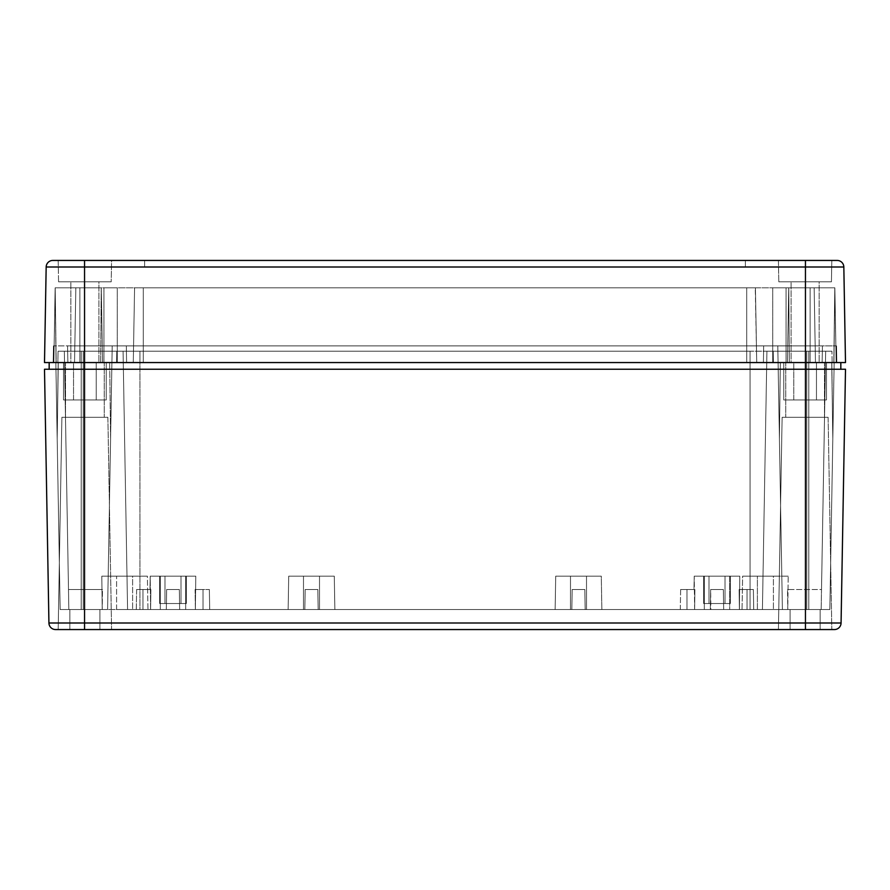 <?xml version="1.0" encoding="UTF-8"?>
<svg xmlns="http://www.w3.org/2000/svg" width="890" height="890" viewBox="0 0 890 890"><rect width="100%" height="100%" fill="white"/><g stroke="black" fill="none" stroke-linecap="round" stroke-linejoin="round"><path stroke-width="0.67" stroke-dasharray="4.45 3.34" d="M729.689 609.539L704.324 609.539L704.324 576.164L729.689 576.164L729.689 609.539L704.324 609.539L704.324 576.164L729.689 576.164L729.689 609.539L729.689 576.164L739.79 576.164L739.39 609.539L723.681 609.539L723.336 589.514L710.676 589.514L710.331 609.539L694.623 609.539L694.879 589.514L693.989 589.514L694.222 576.164L739.79 576.164L739.39 609.539L723.681 609.539L723.336 589.514L710.676 589.514L710.331 609.539L694.623 609.539L694.879 589.514L693.989 589.514L694.222 576.164L739.79 576.164L694.222 576.164L694.623 609.539L686.969 609.539L686.969 589.514L680.639 589.514L680.294 609.539L710.843 609.539L710.676 589.514L723.336 589.514L723.681 609.539L710.843 609.539L728.966 609.539L710.465 609.539L747.044 609.539L747.044 589.514L753.374 589.514L753.719 609.539L723.681 609.539L739.39 609.539L739.79 576.164L694.222 576.164L694.623 609.539L710.331 609.539L710.676 589.514L723.336 589.514L723.681 609.539L739.39 609.539L739.79 576.164L698.06 576.164L729.689 576.164L704.324 576.164L704.324 609.539L729.689 609.539L704.324 609.539L729.689 609.539L729.689 576.164L704.324 576.164L704.324 609.539L729.689 609.539M185.676 609.539L160.311 609.539L160.311 576.164L185.676 576.164L185.676 609.539L160.311 609.539L160.311 576.164L185.676 576.164L185.676 609.539L185.676 576.164L195.778 576.164L195.377 609.539L179.669 609.539L179.324 589.514L166.664 589.514L166.319 609.539L150.61 609.539L150.866 589.514L149.976 589.514L150.21 576.164L195.778 576.164L195.377 609.539L179.669 609.539L179.324 589.514L166.664 589.514L166.319 609.539L150.61 609.539L150.866 589.514L149.976 589.514L150.21 576.164L195.778 576.164L150.21 576.164L150.61 609.539L142.956 609.539L142.956 589.514L136.626 589.514L136.281 609.539L203.031 609.539L203.031 589.514L209.361 589.514L209.706 609.539L142.956 609.539L166.319 609.539L166.664 589.514L179.324 589.514L179.669 609.539L195.377 609.539L195.778 576.164L150.21 576.164L150.61 609.539L166.319 609.539L166.664 589.514L179.324 589.514L179.669 609.539L195.377 609.539L195.778 576.164L154.048 576.164L185.676 576.164L160.311 576.164L160.311 609.539L185.676 609.539L160.311 609.539L185.676 609.539L185.676 576.164L160.311 576.164L160.311 609.539L185.676 609.539M319.51 609.539L303.49 609.539L303.49 576.164L319.51 576.164L319.51 609.539L303.49 609.539L303.49 576.164L319.51 576.164L319.51 609.539L319.51 576.164L315.95 576.164L334.284 576.164L334.863 609.539L318.175 609.539L317.83 589.514L305.17 589.514L304.825 609.539L288.137 609.539L288.716 576.164L334.284 576.164L334.863 609.539L288.137 609.539L288.716 576.164L334.284 576.164L288.716 576.164L288.137 609.539L304.825 609.539L68.842 609.539L102.216 609.539L101.816 576.164L147.384 576.164L147.963 609.539L68.842 609.539L304.825 609.539L139.953 609.539L139.953 351.216L750.048 351.216L750.048 609.539L821.159 609.539L787.784 609.539L788.184 576.164L742.616 576.164L742.038 609.539L821.159 609.539L585.175 609.539L584.83 589.514L572.17 589.514L571.825 609.539L555.138 609.539L555.716 576.164L601.284 576.164L601.863 609.539L585.175 609.539L750.048 609.539L585.175 609.539L588.657 609.539L585.175 609.539L584.83 589.514L572.17 589.514L571.825 609.539L288.582 609.539L571.825 609.539L318.175 609.539L317.83 589.514L305.17 589.514L304.825 609.539L305.17 589.514L317.83 589.514L318.175 609.539L334.863 609.539L334.284 576.164L288.716 576.164L288.137 609.539L334.863 609.539L334.284 576.164L298.84 576.164L319.51 576.164L303.49 576.164L303.49 609.539L571.825 609.539L572.17 589.514L584.83 589.514L585.175 609.539L601.863 609.539L555.138 609.539L555.716 576.164L601.284 576.164L601.863 609.539L555.138 609.539L601.863 609.539L601.284 576.164L555.716 576.164L555.138 609.539L571.825 609.539L572.17 589.514L584.83 589.514L585.175 609.539L750.048 609.539L750.048 351.216L139.953 351.216L139.953 609.539L304.825 609.539L305.17 589.514L317.83 589.514L318.175 609.539L317.83 589.514L318.175 609.539L317.83 589.514L305.17 589.514L304.825 609.539L305.17 589.514L317.83 589.514L318.175 609.539L304.836 609.539L305.17 589.514L304.825 609.539L303.49 609.539L319.51 609.539L319.51 576.164L303.49 576.164L303.49 609.539L319.51 609.539M586.51 609.539L570.49 609.539L570.49 576.164L586.51 576.164L586.51 609.539L570.49 609.539L570.49 576.164L586.51 576.164L586.51 609.539L586.51 576.164L582.95 576.164L601.284 576.164L555.716 576.164L555.138 609.539L601.863 609.539L601.284 576.164L565.84 576.164L586.51 576.164L570.49 576.164L570.49 609.539L586.51 609.539L585.164 609.539L584.83 589.514L585.175 609.539L584.83 589.514L572.17 589.514L571.825 609.539L572.17 589.514L584.83 589.514L585.175 609.539L571.836 609.539L572.17 589.514L571.825 609.539L570.49 609.539L586.51 609.539L586.51 576.164L570.49 576.164L570.49 609.539L586.51 609.539M132.61 609.539L116.59 609.539L116.59 576.164L132.61 576.164L132.61 609.539L132.61 576.164L129.05 576.164L147.384 576.164L101.816 576.164L102.216 609.539L147.963 609.539L147.384 576.164L115.878 576.164L132.61 576.164L116.59 576.164L116.59 609.539L132.61 609.539M773.41 609.539L757.39 609.539L757.39 576.164L773.41 576.164L773.41 609.539L773.41 576.164L742.616 576.164L788.184 576.164L787.784 609.539L742.038 609.539L742.616 576.164L774.122 576.164L757.39 576.164L773.41 576.164L757.39 576.164L757.39 609.539L773.41 609.539M61.888 417.299L107.879 417.299L111.584 629.564L58.184 629.564L61.888 417.299L107.879 417.299L111.584 629.564L58.184 629.564L61.888 417.299L58.184 629.564L111.584 629.564L58.184 629.564L111.584 629.564L58.184 629.564L111.584 629.564L107.879 417.299L61.888 417.299L58.184 629.564L111.584 629.564L107.879 417.299L65.526 417.299L65.526 362.564L104.241 362.564L104.241 417.299L65.526 417.299L65.526 362.564L104.241 362.564L104.241 417.299L104.241 362.564L65.526 362.564L65.526 417.299L104.241 417.299L104.241 362.564L65.526 362.564L65.526 417.299L104.241 417.299L62.333 417.299L107.879 417.299L61.888 417.299M782.121 417.299L828.112 417.299L831.816 629.564L778.416 629.564L782.121 417.299L828.112 417.299L831.816 629.564L778.416 629.564L782.121 417.299L778.416 629.564L831.816 629.564L778.416 629.564L831.816 629.564L778.416 629.564L831.816 629.564L828.112 417.299L782.121 417.299L778.416 629.564L831.816 629.564L828.112 417.299L785.759 417.299L785.759 362.564L824.474 362.564L824.474 417.299L785.759 417.299L785.759 362.564L824.474 362.564L824.474 417.299L824.474 362.564L785.759 362.564L785.759 417.299L824.474 417.299L824.474 362.564L785.759 362.564L785.759 417.299L824.474 417.299L782.566 417.299L828.112 417.299L782.121 417.299M99.903 629.564L69.865 629.564L69.865 609.539L99.903 609.539L99.903 629.564L69.865 629.564L69.865 609.539L99.903 609.539L99.903 629.564L98.757 629.564L99.903 629.564L99.903 609.539L69.865 609.539L99.903 609.539L69.865 609.539L99.903 609.539L69.865 609.539L69.865 629.564L99.903 629.564L99.903 609.539L69.865 609.539L69.865 629.564L99.903 629.564M820.135 629.564L790.098 629.564L790.098 609.539L820.135 609.539L820.135 629.564L790.098 629.564L790.098 609.539L820.135 609.539L820.135 629.564L818.989 629.564L820.135 629.564L820.135 609.539L790.098 609.539L820.135 609.539L790.098 609.539L820.135 609.539L790.098 609.539L790.098 629.564L820.135 629.564L820.135 609.539L790.098 609.539L790.098 629.564L820.135 629.564M136.281 609.539L150.61 609.539L150.866 589.514L136.626 589.514L150.866 589.514L142.956 589.514L142.956 609.539L142.956 589.514L150.866 589.514L150.61 609.539L142.956 609.539L142.956 589.514L142.956 609.539L136.281 609.539L136.626 589.514L150.866 589.514L142.956 589.514L142.956 609.539L150.61 609.539L150.866 589.514L142.956 589.514L150.866 589.514L150.61 609.539L142.956 609.539L142.956 589.514L142.956 609.539L136.281 609.539L136.626 589.514M68.842 609.539L64.325 351.216L68.842 609.539L81.213 609.539L81.213 351.216L123.065 351.216L127.582 609.539L139.953 609.539L139.953 351.216L123.065 351.216L127.582 609.539L123.065 351.216L127.582 609.539L83.215 609.539L83.215 351.216L83.215 609.539L81.213 609.539L81.213 351.216L64.325 351.216L68.842 609.539L64.325 351.216L81.213 351.216L81.213 609.539L68.842 609.539L102.216 609.539L102.472 589.514L68.486 589.514L68.842 609.539L68.486 589.514L102.472 589.514L102.216 609.539L68.842 609.539M821.515 589.514L825.675 351.216L821.159 609.539L821.515 589.514L787.528 589.514L787.784 609.539L821.159 609.539L808.788 609.539L808.788 351.216L766.935 351.216L762.419 609.539L766.935 351.216L750.048 351.216L750.048 609.539L762.419 609.539L766.935 351.216L762.419 609.539L750.048 609.539L750.048 351.216L766.935 351.216L762.419 609.539L766.935 351.216L762.419 609.539L806.785 609.539L806.785 351.216L806.785 609.539L808.788 609.539L808.788 351.216L825.675 351.216L821.159 609.539L825.675 351.216L808.788 351.216L808.788 609.539L821.159 609.539L821.515 589.514L821.159 609.539L787.784 609.539L787.528 589.514L821.515 589.514M805.45 362.564L49.173 362.564L840.827 362.564L84.55 362.564L84.55 369.239L44.5 369.239L48.928 623L44.5 369.239L805.45 369.239L84.55 369.239L84.55 623L48.928 623A6.675 6.675 0 0 0 55.603 629.564A6.675 6.675 0 0 1 48.928 623L84.55 623L84.55 369.239L845.5 369.239L805.45 369.239L805.45 623L805.45 369.239L840.827 369.239L805.45 369.239L805.45 362.564L845.5 362.564L843.831 267L845.5 362.564L805.45 362.564L805.45 267L843.831 267L805.45 267L805.45 362.564L84.55 362.564L84.55 369.239L49.173 369.239L49.173 362.564L84.55 362.564L49.173 362.564L49.173 369.239L805.45 369.239L805.45 362.564L84.55 362.564L805.45 362.564M824.474 362.564L785.759 362.564L824.474 362.564M104.241 362.564L65.526 362.564L104.241 362.564M109.67 362.564L111.918 362.564L110.583 439.048L109.67 362.564L58.173 362.564L57.182 439.048L55.848 362.564L58.173 362.564L57.182 439.048L55.848 362.564L60.164 609.539L57.182 439.048L58.273 362.564L55.848 362.564L60.164 609.539L107.601 609.539L60.164 609.539L57.182 439.048L58.273 362.564L57.182 439.048L55.848 362.564L60.164 609.539L107.601 609.539L110.583 439.048L109.67 362.564L110.583 439.048L111.918 362.564L109.67 362.564L110.583 439.048L107.601 609.539L111.918 362.564L107.601 609.539L83.215 609.539L83.215 362.564L111.918 362.564L107.601 609.539L60.164 609.539L55.848 362.564L57.182 439.048L58.173 362.564L55.848 362.564L111.918 362.564L55.848 362.564L83.215 362.564L81.213 362.564L81.213 351.216L81.213 609.539L83.215 609.539L83.215 351.216L81.213 351.216L83.215 351.216L83.215 609.539L127.582 609.539L123.065 351.216L83.215 351.216L83.215 362.564L834.153 362.564L139.953 362.564L139.953 351.216L139.953 609.539L127.582 609.539L123.065 351.216L127.582 609.539L123.065 351.216L139.953 351.216L116.79 351.216L116.59 362.564L116.79 351.216L139.953 351.216L139.953 362.564L750.048 362.564L750.048 351.216L139.953 351.216L750.048 351.216L750.048 362.564L773.41 362.564L773.21 351.216L750.048 351.216L773.21 351.216L773.41 362.564L773.21 351.216L808.788 351.216L808.788 609.539L806.785 609.539L806.785 351.216L806.785 362.564L773.41 362.564L773.21 351.216L773.41 362.564L808.788 362.564L808.788 351.216L806.785 351.216L806.785 362.564L806.785 351.216L808.788 351.216L808.788 362.564L832.15 362.564L831.95 351.216L808.788 351.216L831.95 351.216L832.15 362.564L831.95 351.216L832.15 362.564L808.788 362.564L808.788 351.216L808.788 362.564L806.785 362.564L806.785 351.216L773.21 351.216L773.41 362.564L773.21 351.216L773.41 362.564L750.048 362.564L750.048 351.216L750.048 362.564L139.953 362.564L139.953 351.216L139.953 362.564L116.59 362.564L116.79 351.216L116.59 362.564L116.79 351.216L83.215 351.216L83.215 362.564L57.85 362.564L58.05 351.216L81.213 351.216L81.213 362.564L81.213 351.216L58.05 351.216L57.85 362.564L58.05 351.216L57.85 362.564L83.215 362.564L83.215 351.216L81.213 351.216L81.213 362.564L58.273 362.564L57.182 439.048L60.164 609.539L81.213 609.539L81.213 362.564L83.215 362.564L83.215 351.216L116.79 351.216L116.59 362.564L83.215 362.564L83.215 609.539L81.213 609.539L81.213 362.564L81.213 609.539L60.164 609.539L57.182 439.048L58.173 362.564L109.659 362.564M841.072 623L84.55 623L84.55 629.564L55.603 629.564L84.55 629.564L84.55 623L805.45 623L805.45 629.564L84.55 629.564L805.45 629.564L805.45 623L841.072 623L845.5 369.239L841.072 623A6.675 6.675 0 0 1 834.397 629.564L834.397 629.564A6.675 6.675 0 0 0 841.072 623M833.841 629.564L834.397 629.564M840.827 362.564L840.827 369.239L840.827 362.564M116.59 362.564L116.79 351.216L116.59 362.564M766.935 351.216L806.785 351.216L806.785 609.539L762.419 609.539L766.935 351.216L750.048 351.216L831.95 351.216L58.05 351.216L766.935 351.216M116.79 351.216L89.768 351.216L116.79 351.216M780.33 362.564L779.418 439.048L778.082 362.564L780.33 362.564L779.418 439.048L782.399 609.539L829.836 609.539L782.399 609.539L829.836 609.539L808.788 609.539L808.788 362.564L808.788 609.539L829.836 609.539L832.818 439.048L831.727 362.564L808.788 362.564L808.788 609.539L782.399 609.539L779.418 439.048L780.33 362.564L831.827 362.564L832.818 439.048L831.727 362.564L834.153 362.564L829.836 609.539L834.153 362.564L831.827 362.564L832.818 439.048L829.836 609.539L782.399 609.539L779.418 439.048L780.33 362.564L778.082 362.564L782.399 609.539L778.082 362.564L806.785 362.564L806.785 609.539L806.785 362.564L831.727 362.564L832.818 439.048L831.827 362.564L780.341 362.564M829.836 609.539L832.818 439.048L831.827 362.564L834.153 362.564L829.836 609.539L834.153 362.564L831.727 362.564L832.818 439.048L829.836 609.539L782.399 609.539L808.788 609.539L808.788 362.564L806.785 362.564L806.785 609.539L806.785 362.564L778.082 362.564L782.399 609.539L778.082 362.564L782.399 609.539L829.836 609.539M107.601 609.539L111.918 362.564L107.601 609.539L111.918 362.564L83.215 362.564L83.215 609.539L107.601 609.539L60.164 609.539L83.215 609.539L83.215 362.564L81.213 362.564L81.213 609.539L107.601 609.539M65.526 417.299L104.241 417.299L65.526 417.299M785.759 417.299L824.474 417.299L785.759 417.299M555.716 576.164L569.778 576.164L555.716 576.164M288.716 576.164L302.778 576.164L288.716 576.164M694.222 576.164L700.897 576.164L694.222 576.164M150.21 576.164L156.885 576.164L150.21 576.164M101.816 576.164L115.878 576.164L101.816 576.164M788.184 576.164L774.122 576.164L788.184 576.164M787.528 589.514L788.418 589.514L787.528 589.514M68.486 589.514L102.472 589.514L68.486 589.514M305.17 589.514L317.83 589.514L305.17 589.514M572.17 589.514L584.83 589.514L572.17 589.514M693.989 589.514L680.639 589.514L693.989 589.514M686.969 609.539L694.623 609.539L694.879 589.514L686.969 589.514L686.969 609.539L686.969 589.514L694.879 589.514L694.623 609.539L680.294 609.539L680.639 589.514L686.969 589.514L686.969 609.539L686.969 589.514L680.639 589.514L694.879 589.514L686.969 589.514L694.879 589.514L694.623 609.539L686.969 609.539L694.623 609.539L694.879 589.514L686.969 589.514L686.969 609.539L686.969 589.514L686.969 609.539L680.294 609.539L686.969 609.539M710.676 589.514L723.336 589.514L710.676 589.514L710.331 609.539L710.676 589.514L723.336 589.514L723.681 609.539L723.336 589.514L723.681 609.539L710.331 609.539L710.676 589.514L710.331 609.539L710.676 589.514L717.006 589.514L710.676 589.514L710.331 609.539L723.681 609.539L723.336 589.514L723.681 609.539L723.336 589.514L710.676 589.514L723.336 589.514L710.676 589.514L710.331 609.539L710.676 589.514L723.336 589.514L723.681 609.539L723.336 589.514L723.681 609.539L710.331 609.539L710.676 589.514L710.331 609.539L710.676 589.514L717.006 589.514L710.676 589.514L710.331 609.539L723.681 609.539L723.336 589.514L723.681 609.539L723.336 589.514L710.676 589.514M740.024 589.514L753.374 589.514L740.024 589.514M747.044 609.539L739.39 609.539L739.134 589.514L747.044 589.514L747.044 609.539L747.044 589.514L739.134 589.514L739.39 609.539L747.044 609.539L747.044 589.514L747.044 609.539L753.719 609.539L739.39 609.539L739.134 589.514L753.374 589.514L739.134 589.514L747.044 589.514L747.044 609.539L747.044 589.514L739.134 589.514L739.39 609.539L753.719 609.539L753.374 589.514L747.044 589.514L747.044 609.539M203.031 589.514L195.121 589.514L203.031 589.514L195.121 589.514L195.377 609.539L203.031 609.539L203.031 589.514L203.031 609.539L195.377 609.539L195.121 589.514L203.031 589.514L203.031 609.539L209.706 609.539L209.361 589.514L195.121 589.514L203.031 589.514L203.031 609.539L195.377 609.539L195.121 589.514L203.031 589.514L195.121 589.514L195.377 609.539L203.031 609.539L203.031 589.514L203.031 609.539L203.031 589.514L209.361 589.514L203.031 589.514M166.664 589.514L179.324 589.514L166.664 589.514L166.319 609.539L166.664 589.514L179.324 589.514L179.669 609.539L179.324 589.514L179.669 609.539L166.319 609.539L166.664 589.514L166.319 609.539L166.664 589.514L172.994 589.514L166.664 589.514L166.319 609.539L179.669 609.539L179.324 589.514L179.669 609.539L179.324 589.514L166.664 589.514L179.324 589.514L166.664 589.514L166.319 609.539L166.664 589.514L179.324 589.514L179.669 609.539L179.324 589.514L179.669 609.539L166.319 609.539L166.664 589.514L166.319 609.539L166.664 589.514L172.994 589.514L166.664 589.514L166.319 609.539L179.669 609.539L179.324 589.514L179.669 609.539L179.324 589.514L166.664 589.514M203.031 609.539L209.706 609.539L203.031 609.539M686.969 589.514L680.639 589.514L686.969 589.514M816.464 399.944L793.769 399.944L793.769 362.564L816.464 362.564L816.464 399.944L816.464 362.564L805.116 362.564L826.476 362.564L783.756 362.564L783.756 399.944L826.476 399.944L826.476 362.564L826.476 399.944L783.756 399.944L783.756 362.564L826.476 362.564L793.769 362.564L816.464 362.564L793.769 362.564L793.769 399.944L816.464 399.944L793.769 399.944L793.769 362.564L816.464 362.564L816.464 399.944L816.464 362.564L805.116 362.564L826.476 362.564L783.756 362.564L800.944 362.564L783.756 362.564L783.756 399.944L826.476 399.944L809.288 399.944L826.476 399.944L826.476 362.564L826.476 399.944L783.756 399.944L783.756 362.564L826.476 362.564L793.769 362.564L816.464 362.564L793.769 362.564L793.769 399.944L805.116 399.944L783.756 399.944L816.464 399.944M725.016 603.531L708.996 603.531L708.996 576.164L725.016 576.164L725.016 603.531L725.016 576.164L724.404 576.164L730.356 576.164L703.656 576.164L703.656 603.531L730.356 603.531L730.356 576.164L730.356 603.531L703.656 603.531L703.656 576.164L730.356 576.164L707.561 576.164L725.016 576.164L708.996 576.164L708.996 603.531L726.451 603.531L708.996 603.531L725.016 603.531L708.996 603.531L708.996 576.164L725.016 576.164L725.016 603.531L725.016 576.164L724.404 576.164L730.356 576.164L703.656 576.164L707.561 576.164L703.656 576.164L703.656 603.531L730.356 603.531L726.451 603.531L730.356 603.531L730.356 576.164L730.356 603.531L703.656 603.531L703.656 576.164L730.356 576.164L707.561 576.164L725.016 576.164L708.996 576.164L708.996 603.531L709.608 603.531L703.656 603.531L725.016 603.531M96.231 399.944L73.536 399.944L73.536 362.564L96.231 362.564L96.231 399.944L96.231 362.564L84.884 362.564L106.244 362.564L63.524 362.564L63.524 399.944L106.244 399.944L106.244 362.564L106.244 399.944L63.524 399.944L63.524 362.564L106.244 362.564L73.536 362.564L96.231 362.564L73.536 362.564L73.536 399.944L96.231 399.944L73.536 399.944L73.536 362.564L96.231 362.564L96.231 399.944L96.231 362.564L84.884 362.564L106.244 362.564L63.524 362.564L80.712 362.564L63.524 362.564L63.524 399.944L106.244 399.944L89.056 399.944L106.244 399.944L106.244 362.564L106.244 399.944L63.524 399.944L63.524 362.564L106.244 362.564L73.536 362.564L96.231 362.564L73.536 362.564L73.536 399.944L84.884 399.944L63.524 399.944L96.231 399.944M106.244 399.944L89.056 399.944L106.244 399.944M63.524 362.564L80.712 362.564L63.524 362.564M826.476 399.944L809.288 399.944L826.476 399.944M783.756 362.564L800.944 362.564L783.756 362.564M181.004 603.531L164.984 603.531L164.984 576.164L181.004 576.164L181.004 603.531L181.004 576.164L180.392 576.164L186.344 576.164L159.644 576.164L159.644 603.531L186.344 603.531L186.344 576.164L186.344 603.531L159.644 603.531L159.644 576.164L186.344 576.164L163.549 576.164L181.004 576.164L164.984 576.164L164.984 603.531L182.439 603.531L164.984 603.531L181.004 603.531L164.984 603.531L164.984 576.164L181.004 576.164L181.004 603.531L181.004 576.164L180.392 576.164L186.344 576.164L159.644 576.164L163.549 576.164L159.644 576.164L159.644 603.531L186.344 603.531L182.439 603.531L186.344 603.531L186.344 576.164L186.344 603.531L159.644 603.531L159.644 576.164L186.344 576.164L163.549 576.164L181.004 576.164L164.984 576.164L164.984 603.531L165.596 603.531L159.644 603.531L181.004 603.531M186.344 603.531L182.439 603.531L186.344 603.531M159.644 576.164L163.549 576.164L159.644 576.164M730.356 603.531L726.451 603.531L730.356 603.531M703.656 576.164L707.561 576.164L703.656 576.164M103.93 287.804L117.28 287.804L117.28 362.564L103.93 362.564L103.93 287.804L117.28 287.804L117.28 362.564L103.93 362.564L103.93 287.804L103.93 362.564L117.28 362.564L103.93 362.564L117.28 362.564L103.93 362.564L117.28 362.564L117.28 287.804L103.93 287.804L117.28 287.804L103.93 287.804L103.93 362.564L117.28 362.564L117.28 287.804L103.93 287.804M772.72 287.804L786.07 287.804L786.07 362.564L772.72 362.564L772.72 287.804L786.07 287.804L786.07 362.564L772.72 362.564L772.72 287.804L772.72 362.564L786.07 362.564L772.72 362.564L786.07 362.564L772.72 362.564L786.07 362.564L786.07 287.804L772.72 287.804L786.07 287.804L772.72 287.804L772.72 362.564L786.07 362.564L786.07 287.804L772.72 287.804M111.206 281.796L58.562 281.796L58.184 260.436L111.584 260.436L111.206 281.796L58.562 281.796L58.184 260.436L111.584 260.436L111.206 281.796L111.584 260.436L58.184 260.436L831.816 260.436L831.438 281.796L778.794 281.796L778.416 260.436L831.816 260.436L831.438 281.796L778.794 281.796L778.416 260.436L837.156 260.436A6.675 6.675 0 0 1 843.831 267A6.675 6.675 0 0 0 837.156 260.436L805.45 260.436L805.45 267L805.45 260.436L84.55 260.436L84.55 362.564L44.5 362.564L84.55 362.564L84.55 267L805.45 267L84.55 267L84.55 260.436L52.844 260.436L111.584 260.436L58.184 260.436L111.584 260.436L58.184 260.436L58.562 281.796L111.206 281.796L111.584 260.436L58.184 260.436L58.562 281.796L111.206 281.796M791.099 281.796L819.134 281.796L819.134 362.564L791.099 362.564L791.099 281.796L819.134 281.796L819.134 362.564L791.099 362.564L791.099 281.796L791.099 362.564L819.134 362.564L819.134 281.796L791.099 281.796L791.099 362.564L819.134 362.564L819.134 281.796L791.099 281.796L831.438 281.796L831.816 260.436L778.416 260.436L831.816 260.436L778.416 260.436L831.816 260.436L778.416 260.436L778.794 281.796L831.438 281.796L791.099 281.796M70.866 281.796L98.901 281.796L98.901 362.564L70.866 362.564L70.866 281.796L98.901 281.796L98.901 362.564L70.866 362.564L70.866 281.796L70.866 362.564L98.901 362.564L98.901 281.796L70.866 281.796L70.866 362.564L98.901 362.564L98.901 281.796L70.866 281.796L110.705 281.796L70.866 281.796M819.134 362.564L791.099 362.564L819.134 362.564M70.866 362.564L98.901 362.564L70.866 362.564M836.155 362.564L787.428 362.564L836.823 362.564L803.87 362.564L833.941 362.564L834.798 287.804L836.155 362.564L834.853 287.804L755.254 287.804L756.723 362.564L53.178 362.564L752.829 362.564L746.71 362.564L746.71 345.876L810.123 345.876L810.123 362.564L752.829 362.564L778.082 362.564L777.793 345.876L778.082 362.564L836.823 362.564L836.533 345.876L810.123 345.876L810.123 362.564L810.123 345.876L836.533 345.876L836.823 362.564L836.533 345.876L836.823 362.564L810.123 362.564L810.123 345.876L777.793 345.876L778.082 362.564L777.793 345.876L778.082 362.564L143.29 362.564L143.29 345.876L746.71 345.876L746.71 362.564L746.71 345.876L143.29 345.876L143.29 362.564L111.918 362.564L112.207 345.876L143.29 345.876L112.207 345.876L111.918 362.564L112.207 345.876L79.877 345.876L79.877 362.564L102.573 362.564L54.09 362.564L111.918 362.564L112.207 345.876L111.918 362.564L53.178 362.564L53.467 345.876L79.877 345.876L79.877 362.564L79.877 345.876L53.467 345.876L53.178 362.564L53.467 345.876L53.178 362.564L79.877 362.564L79.877 345.876L112.207 345.876L111.918 362.564L112.207 345.876L111.918 362.564L143.29 362.564L143.29 345.876L143.29 362.564L778.082 362.564L777.793 345.876L746.71 345.876L746.71 362.564L746.71 345.876L53.467 345.876L764.577 345.876L763.687 345.876L763.398 362.564L822.138 362.564L822.427 345.876L777.793 345.876L778.082 362.564L777.793 345.876L752.773 345.876L836.533 345.876L764.577 345.876L822.427 345.876L810.123 345.876L810.123 362.564L810.123 345.876L822.427 345.876L822.138 362.564L822.427 345.876L822.138 362.564L810.123 362.564L810.123 345.876L763.687 345.876L763.398 362.564L763.687 345.876L763.398 362.564L746.71 362.564L746.71 345.876L143.29 345.876L143.29 362.564L746.71 362.564L126.603 362.564L126.313 345.876L143.29 345.876L143.29 362.564L143.29 345.876L126.313 345.876L126.603 362.564L126.313 345.876L79.877 345.876L79.877 362.564L126.603 362.564L126.313 345.876L126.603 362.564L67.862 362.564L67.573 345.876L79.877 345.876L79.877 362.564L79.877 345.876L67.573 345.876L67.862 362.564L67.573 345.876L67.862 362.564L79.877 362.564L79.877 345.876L126.313 345.876L126.603 362.564L126.313 345.876L126.603 362.564L143.29 362.564L143.29 345.876L746.71 345.876L746.71 362.564L763.398 362.564L763.687 345.876L746.71 345.876L746.71 362.564L133.278 362.564L134.579 287.804L755.254 287.804L78.331 287.804L79.877 287.804L79.877 362.564L133.278 362.564L134.579 287.804L133.278 362.564L134.579 287.804L143.29 287.804L143.29 362.564L143.29 287.804L746.71 287.804L746.71 362.564L746.71 287.804L755.421 287.804L756.723 362.564L755.421 287.804L756.723 362.564L810.123 362.564L763.398 362.564L763.687 345.876L763.398 362.564L763.687 345.876L810.123 345.876L810.123 362.564L810.123 287.804L814.161 287.804L815.462 362.564L810.123 362.564L810.123 287.804L810.123 362.564L815.462 362.564L814.161 287.804L815.462 362.564L814.161 287.804L810.123 287.804L810.123 362.564L756.723 362.564L755.421 287.804L810.123 287.804L810.123 362.564L746.71 362.564L756.723 362.564L755.421 287.804L756.723 362.564L755.421 287.804L746.71 287.804L746.71 362.564L746.71 287.804L143.29 287.804L143.29 362.564L746.71 362.564L143.29 362.564L143.29 287.804L134.579 287.804L133.278 362.564L143.29 362.564L79.877 362.564L79.877 287.804L134.579 287.804L133.278 362.564L134.579 287.804L133.278 362.564L79.877 362.564L79.877 287.804L75.839 287.804L78.331 287.804L75.839 287.804L74.538 362.564L79.877 362.564L74.538 362.564L75.839 287.804L74.538 362.564L75.839 287.804L79.877 287.804L79.877 362.564L67.862 362.564L833.941 362.564L834.798 287.804L833.808 362.564L789.319 362.564L788.774 287.804L810.123 287.804L810.123 362.564L787.428 362.564L788.729 287.804L787.428 362.564L788.729 287.804L787.428 362.564L789.319 362.564L788.774 287.804L834.798 287.804L833.808 362.564L836.155 362.564L834.853 287.804L836.155 362.564L833.808 362.564L834.798 287.804L788.729 287.804L834.798 287.804L833.941 362.564L810.123 362.564L810.123 287.804L834.798 287.804L788.774 287.804L789.319 362.564L787.428 362.564L810.123 362.564L810.123 287.804L788.729 287.804L787.428 362.564L788.729 287.804L787.428 362.564L788.729 287.804L789.319 362.564L833.808 362.564L834.798 287.804L836.155 362.564L834.853 287.804L836.155 362.564L834.853 287.804L833.941 362.564L836.155 362.564M53.845 362.564L55.147 287.804L56.059 362.564L799.71 362.564L79.877 362.564L79.877 287.804L55.202 287.804L56.059 362.564L53.845 362.564L55.147 287.804L53.845 362.564L56.192 362.564L55.202 287.804L53.845 362.564L56.059 362.564L55.202 287.804L101.226 287.804L100.681 362.564L56.192 362.564L55.202 287.804L101.271 287.804L100.681 362.564L102.573 362.564L101.271 287.804L102.573 362.564L101.271 287.804L102.573 362.564L79.877 362.564L79.877 287.804L55.147 287.804L53.845 362.564L55.147 287.804L53.845 362.564L55.147 287.804L56.192 362.564L53.845 362.564M791.099 362.564L818.867 362.564L791.099 362.564M98.901 362.564L74.971 362.564L98.901 362.564M745.375 260.436L144.625 260.436L745.375 260.436L745.375 267.111L144.625 267.111L144.625 260.436L144.625 267.111L144.625 260.436L745.375 260.436L745.375 267.111L745.375 260.436L144.625 260.436L144.625 267.111L745.375 267.111L745.375 260.436M46.169 267L84.55 267L46.169 267L44.5 362.564L46.169 267A6.675 6.675 0 0 1 52.844 260.436A6.675 6.675 0 0 0 46.169 267M822.138 362.564L812.47 362.564L822.138 362.564M100.681 362.564L101.226 287.804L55.202 287.804L56.192 362.564L100.681 362.564L101.271 287.804L102.573 362.564L100.681 362.564M101.271 287.804L102.573 362.564L101.271 287.804L79.877 287.804L79.877 362.564L102.573 362.564L101.271 287.804L79.877 287.804L79.877 362.564L56.059 362.564L55.202 287.804L79.877 287.804L55.147 287.804L101.271 287.804M834.853 287.804L788.729 287.804L834.853 287.804M144.625 267.111L745.375 267.111L144.625 267.111M778.794 281.796L831.438 281.796L778.794 281.796L831.438 281.796L831.816 260.436L778.416 260.436L778.794 281.796M819.134 281.796L791.366 281.796L819.134 281.796M58.562 281.796L79.744 281.796L58.562 281.796M753.374 589.514L753.719 609.539M209.361 589.514L209.706 609.539M680.639 589.514L680.294 609.539"/><path stroke-width="1.33" d="M44.5 369.239L845.5 369.239L841.072 623L845.5 369.239L805.45 369.239L805.45 623L841.072 623L805.45 623L805.45 369.239L84.55 369.239L84.55 623L805.45 623L84.55 623L84.55 369.239L44.5 369.239L48.928 623L84.55 623L48.928 623L44.5 369.239M834.397 629.564A6.675 6.675 0 0 0 841.072 623A6.675 6.675 0 0 1 834.397 629.564L805.45 629.564L805.45 623L805.45 629.564L84.55 629.564L84.55 623L84.55 629.564L55.603 629.564A6.675 6.675 0 0 1 48.928 623A6.675 6.675 0 0 0 55.603 629.564L833.841 629.564M805.45 362.564L805.45 369.239L805.45 362.564L44.5 362.564L46.169 267L44.5 362.564L84.55 362.564L84.55 267L46.169 267A6.675 6.675 0 0 1 52.844 260.436A6.675 6.675 0 0 0 46.169 267L84.55 267L84.55 362.564L805.45 362.564L805.45 267L84.55 267L805.45 267L805.45 362.564L845.5 362.564L805.45 362.564M840.827 369.239L840.827 362.564L840.827 369.239M49.173 362.564L49.173 369.239L49.173 362.564M84.55 369.239L84.55 362.564L84.55 369.239M837.156 260.436L52.844 260.436L84.55 260.436L84.55 267L84.55 260.436L805.45 260.436L805.45 267L843.831 267L805.45 267L805.45 260.436L837.156 260.436A6.675 6.675 0 0 1 843.831 267L845.5 362.564L843.831 267A6.675 6.675 0 0 0 837.156 260.436"/></g></svg>
